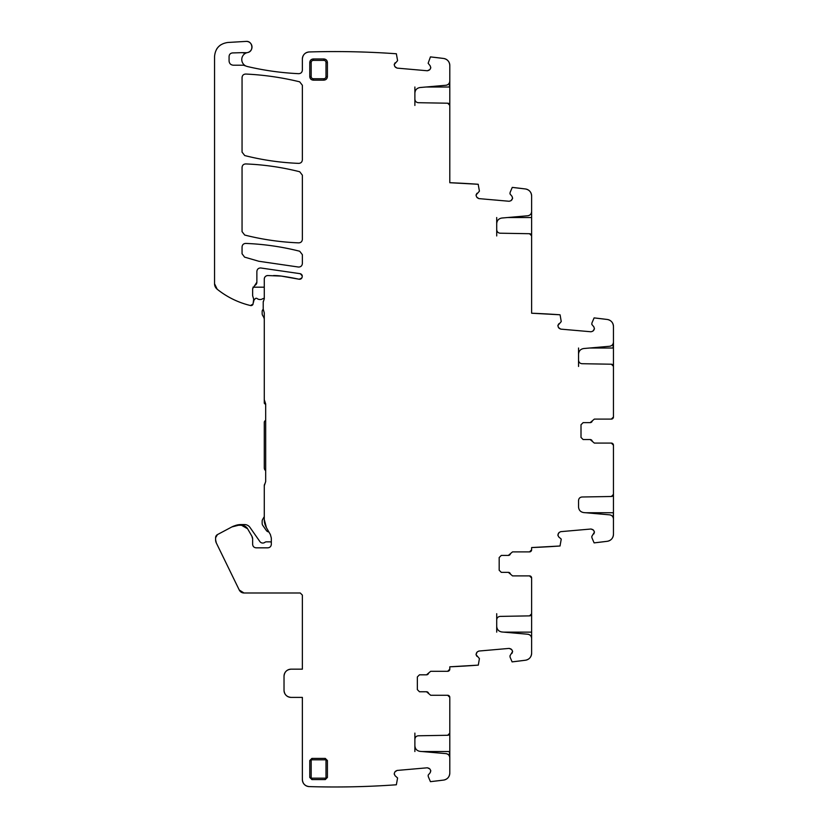 <?xml version="1.0" encoding="UTF-8"?>
<svg xmlns="http://www.w3.org/2000/svg" width="828" height="828" viewBox="0 0 828 828"><rect width="100%" height="100%" fill="white"/><g stroke="black" fill="none" stroke-linecap="round" stroke-linejoin="round"><path stroke-width="1.24" d="M613.455 366.452L613.455 340.97M613.455 519.798L613.455 494.316M428.231 775.049L430.208 772.69L430.757 770.651L429.887 768.974L427.351 767.794L397.067 770.444L394.78 772.038L394.211 773.838L395.111 775.764L397.585 777.978L396.353 784.778A862.031 862.031 0 0 1 309.206 786.6A862.031 862.031 0 0 0 396.353 784.778C367.342 786.859 338.29 787.459 309.206 786.6A7.059 7.059 0 0 1 302.365 779.552A7.059 7.059 0 0 0 309.206 786.6C305.035 786.082 302.758 783.733 302.365 779.552L302.365 697.393L291.083 697.393C286.798 696.969 284.439 694.62 284.025 690.335L284.025 676.228C284.439 671.943 286.798 669.593 291.083 669.169L302.365 669.169L302.365 595.104L300.253 592.993L244.022 592.993L239.261 590.012L216.315 542.951L215.601 539.866L215.601 537.703L217.474 534.588L231.892 526.918L238.516 525.262A14.107 14.107 0 0 0 234.552 525.832A16.933 16.933 0 0 1 240.989 524.559L244.488 524.559A6.696 6.696 0 0 1 249.984 527.415L259.868 541.543A3.529 3.529 0 0 0 264.825 542.381A2.826 2.826 0 0 1 266.471 541.843L269.566 541.843A5.289 5.289 0 0 1 271.325 542.143M449.801 698.17L449.801 733.153L447.72 735.274L418.347 735.781C416.236 736.02 415.087 737.199 414.88 739.311L414.88 733.101M447.689 695.272A2.111 2.111 0 0 1 449.801 697.393A2.111 2.111 0 0 0 447.689 695.272L449.801 697.393A2.111 2.111 0 0 0 447.689 695.272L430.695 695.272L428.604 693.512A2.111 2.111 0 0 0 426.524 691.753A2.111 2.111 0 0 1 428.604 693.512A2.111 2.111 0 0 0 426.524 691.753L428.604 693.512M419.465 691.753L426.524 691.753L419.465 691.753L417.353 689.631L417.353 676.931L419.465 674.82L426.524 674.82A2.111 2.111 0 0 0 428.604 673.05A2.111 2.111 0 0 1 426.524 674.82A2.111 2.111 0 0 0 428.604 673.05L426.524 674.82M449.801 668.351L449.801 669.169A2.111 2.111 0 0 1 447.689 671.291L430.695 671.291L428.604 673.05M414.88 751.534L414.88 745.738C415.149 748.947 416.867 750.82 420.034 751.369L445.94 753.625C448.31 754.039 449.594 755.446 449.801 757.848L449.801 773.083C449.5 776.964 447.441 779.293 443.632 780.079L430.436 781.663L428.283 776.612M449.801 758.583L449.801 733.153A2.111 2.111 0 0 1 447.72 735.274A2.111 2.111 0 0 0 449.801 733.153M531.628 613.714L531.628 639.195M496.707 632.137L496.707 626.351C496.976 629.549 498.694 631.422 501.861 631.971L527.767 634.238C530.137 634.652 531.431 636.049 531.628 638.45L531.628 653.24C531.328 657.101 529.289 659.43 525.49 660.226L512.097 661.882L510.11 657.225M531.628 548.954L531.628 549.782A2.111 2.111 0 0 1 529.516 551.893L512.522 551.893L508.351 555.422A2.111 2.111 0 0 0 510.441 553.663A2.111 2.111 0 0 1 508.351 555.422L501.292 555.422L499.18 557.544L499.18 570.233L501.292 572.355L508.351 572.355A2.111 2.111 0 0 1 510.441 574.115L512.522 575.884L529.516 575.884L531.628 577.996A2.111 2.111 0 0 0 529.516 575.884A2.111 2.111 0 0 1 531.628 577.996L531.628 613.765A2.111 2.111 0 0 1 529.547 615.877A2.111 2.111 0 0 0 531.628 613.765L529.547 615.877L500.174 616.394C498.063 616.632 496.914 617.802 496.707 619.913L496.707 613.714M529.516 575.884A2.111 2.111 0 0 1 531.628 577.996L531.628 578.824M531.628 210.467L531.628 235.949M496.707 217.526L496.707 235.949M414.88 87.023L414.88 105.446M449.801 105.446L449.801 79.964M243.473 65.205A3.529 3.529 0 0 1 245.274 65.691A3.529 3.529 0 0 0 243.473 65.205L233.31 65.205C230.733 64.957 229.325 63.539 229.077 60.972L229.077 56.459C229.252 54.4 230.37 53.23 232.409 52.93L242.49 52.65A7.059 7.059 0 0 0 246.827 52.733L242.49 52.65A7.059 7.059 0 0 0 246.827 52.733A7.131 7.131 0 0 0 245.274 65.691A3.529 3.529 0 0 0 243.473 65.205L247.272 66.499C264.184 70.473 281.323 72.864 298.67 73.682C300.906 73.547 302.137 72.378 302.365 70.163L302.365 59.005C302.758 54.814 305.035 52.464 309.206 51.957C338.29 51.088 367.342 51.698 396.353 53.768L397.585 60.579M613.455 445.971L613.455 445.205A2.111 2.111 0 0 0 611.343 443.084L594.349 443.084L611.343 443.084L613.455 445.205L613.455 494.368L611.385 496.489L582.012 496.997C579.9 497.235 578.741 498.415 578.544 500.526L578.544 506.953C578.813 510.151 580.531 512.025 583.688 512.573L609.594 514.84C611.975 515.254 613.258 516.662 613.455 519.063L613.455 534.298C613.155 538.169 611.105 540.508 607.297 541.295L594.1 542.878L591.948 537.827M594.349 419.103L611.343 419.103L594.349 419.103L592.268 420.862A2.111 2.111 0 0 1 590.178 422.632A2.111 2.111 0 0 0 592.268 420.862L590.178 422.632L583.129 422.632L581.008 424.743L581.008 437.443L583.129 439.554L590.178 439.554A2.111 2.111 0 0 1 592.268 441.324A2.111 2.111 0 0 0 590.178 439.554L594.349 443.084M578.544 348.029L578.544 360.18C578.741 362.291 579.9 363.471 582.012 363.709L611.385 364.216L613.455 366.338L613.455 416.981A2.111 2.111 0 0 1 611.343 419.103A2.111 2.111 0 0 0 613.455 416.981L611.343 419.103A2.111 2.111 0 0 0 613.455 416.981L613.455 416.205M591.896 536.265L594.432 532.104L593.873 533.905M561.239 539.194L560.018 545.994L531.628 547.556L531.628 549.782L529.516 551.893A2.111 2.111 0 0 0 531.628 549.782A2.111 2.111 0 0 1 529.516 551.893M510.069 655.652L512.604 651.501L512.035 653.302M447.689 671.291A2.111 2.111 0 0 0 449.801 669.169L447.689 671.291A2.111 2.111 0 0 0 449.801 669.169L449.801 666.809A862.031 862.031 0 0 0 478.305 665.122L449.801 666.809A862.031 862.031 0 0 0 478.305 665.122L479.412 658.581L476.069 654.7L476.938 656.376M479.288 191.32L476.069 194.963L476.938 193.286M509.986 193.752L510.089 192.551M558.765 323.8L557.896 325.476L561.239 321.585L560.132 315.044A0.704 0.704 0 0 0 560.018 314.785L560.132 315.044A0.704 0.704 0 0 0 560.018 314.785A862.031 862.031 0 0 0 531.628 313.222L560.018 314.785A862.031 862.031 0 0 0 531.628 313.222L531.628 235.835L529.547 233.713A2.111 2.111 0 0 1 531.628 235.835A2.111 2.111 0 0 0 529.547 233.713L500.174 233.206C498.063 232.968 496.914 231.788 496.707 229.677M591.813 324.255L591.916 323.055M578.544 360.18L578.544 366.452M302.365 239.344L302.365 175.174L299.705 171.748C281.986 167.266 263.987 164.658 245.719 163.934C243.504 164.079 242.283 165.248 242.055 167.463L242.055 231.623L244.715 235.048C262.435 239.54 280.433 242.138 298.701 242.863C300.916 242.718 302.137 241.548 302.365 239.344M311.887 779.572L325.29 779.572L327.412 777.461L327.412 760.528L325.29 758.407L311.887 758.407L309.775 760.528L309.775 777.461L311.887 779.572L311.887 778.165A0.704 0.704 0 0 1 311.183 777.461L311.183 760.528A0.704 0.704 0 0 1 311.887 759.825L311.887 758.407M323.883 58.974L313.305 58.974C311.162 59.192 309.982 60.361 309.775 62.504L309.775 76.611C309.982 78.753 311.162 79.933 313.305 80.14L323.883 80.14C326.025 79.933 327.205 78.753 327.412 76.611L327.412 62.504C327.205 60.361 326.025 59.192 323.883 58.974L323.883 60.392A2.111 2.111 0 0 1 325.994 62.504L325.994 76.611A2.111 2.111 0 0 1 323.883 78.732L323.883 80.14M302.365 263.532L302.365 254.662L299.705 251.236C281.986 246.744 263.987 244.146 245.719 243.422C243.504 243.567 242.283 244.736 242.055 246.941L242.055 253.751L244.581 257.125L258.822 261.265L298.577 267.051C300.854 266.968 302.116 265.798 302.365 263.532M302.365 159.856L302.365 85.263L299.674 81.827C281.955 77.501 263.977 74.903 245.74 74.044C243.515 74.178 242.283 75.348 242.055 77.563L242.055 152.145L244.715 155.56C262.435 160.052 280.433 162.65 298.701 163.375C300.916 163.23 302.137 162.06 302.365 159.856M238.516 525.262A14.107 14.107 0 0 0 231.892 526.918A14.107 14.107 0 0 1 238.516 525.262L241.507 525.262L247.613 528.792A7.059 7.059 0 0 0 241.507 525.262A7.059 7.059 0 0 1 247.613 528.792L251.878 536.171L252.633 538.997A5.641 5.641 0 0 0 251.878 536.171A5.641 5.641 0 0 1 252.633 538.997L252.633 544.317C252.84 546.459 254.02 547.629 256.162 547.836L267.796 547.836C269.938 547.629 271.118 546.459 271.325 544.317L271.325 538.076L270.383 534.557L266.45 527.736L264.277 519.622A16.229 16.229 0 0 0 266.45 527.736A16.229 16.229 0 0 1 264.277 519.622L264.277 485.767L265.684 481.534L265.684 403.929L264.277 399.696A3.529 3.529 0 0 0 264.981 401.818A3.529 3.529 0 0 1 264.277 399.696L264.277 312.839L263.211 309.123L263.211 302.065L264.277 298.784L264.277 279.077C264.484 276.935 265.653 275.755 267.796 275.548L281.313 276.086L298.949 279.202C302.903 278.136 303.307 276.304 300.15 273.685L260.654 267.961C258.377 268.044 257.115 269.214 256.866 271.481L256.866 282.213L252.633 288.682L252.633 295.72L253.689 299.167A1.759 1.759 0 0 0 253.523 298.422A1.759 1.759 0 0 1 253.689 299.167L253.057 304.031L250.522 305.542C238.205 302.572 227.089 297.128 217.184 289.231L214.545 283.725L214.545 56.552C215.259 48.376 219.689 43.677 227.814 42.476L246.019 41.4C252.768 40.644 254.196 51.564 247.479 52.568L246.827 52.733A7.059 7.059 0 0 1 242.49 52.65M265.684 404.644L264.277 403.226L264.277 399.696A3.529 3.529 0 0 0 264.981 401.818M264.277 319.763A5.641 5.641 0 0 0 263.521 316.938L262.631 315.406A3.529 3.529 0 0 1 262.155 313.636L262.155 311.525A2.826 2.826 0 0 1 263.221 309.32A3.529 3.529 0 0 0 263.749 310.986A3.529 3.529 0 0 1 263.211 309.123A3.529 3.529 0 0 0 263.749 310.986M397.461 60.817L394.231 64.46L395.111 62.783M394.231 64.46L394.78 66.509L394.211 64.708M394.78 66.509L397.067 68.113L395.391 67.234M397.067 68.113L427.351 70.763L429.887 69.583L430.757 67.906L430.208 65.857L428.148 63.249L430.436 56.894L443.632 58.467C447.441 59.264 449.5 61.593 449.801 65.464L449.801 81.051C449.594 83.442 448.31 84.849 445.94 85.263L420.034 87.53C416.867 88.078 415.149 89.952 414.88 93.15M414.88 99.174C415.087 101.285 416.236 102.465 418.347 102.703L447.72 103.21L449.801 105.332L449.801 182.719L478.18 184.271L479.412 191.082M476.069 194.963L476.607 197.012L476.038 195.211M476.607 197.012L478.894 198.617L477.218 197.737M478.894 198.617L509.189 201.266L510.99 200.697L509.189 201.266M510.99 200.697L512.584 198.409L511.714 200.086M512.584 198.409L512.035 196.36L512.604 198.161M512.035 196.36L510.069 194.011M510.11 192.438L512.263 187.397L525.469 188.97C529.268 189.767 531.328 192.096 531.628 195.967L531.628 211.554C531.431 213.955 530.137 215.352 527.767 215.766L501.861 218.033C498.694 218.582 496.976 220.455 496.707 223.653M557.896 325.476L558.445 327.515L557.875 325.714M558.445 327.515L560.722 329.12L559.045 328.25M560.722 329.12L591.016 331.769L592.817 331.2L591.016 331.769M592.817 331.2L594.411 328.913L593.541 330.589M594.411 328.913L593.873 326.863L594.432 328.664M593.873 326.863L591.896 324.514M591.948 322.941L594.1 317.9L607.297 319.473C611.105 320.27 613.155 322.599 613.455 326.47L613.455 342.057C613.258 344.458 611.975 345.856 609.594 346.27L583.688 348.536C580.531 349.085 578.813 350.958 578.544 354.156M583.129 439.554L590.178 439.554A2.111 2.111 0 0 1 592.268 441.324M591.916 537.724L591.813 536.513M594.432 532.104L593.541 530.179L594.411 531.855M593.541 530.179L591.016 529.009L592.817 529.578M591.016 529.009L560.722 531.659L559.045 532.528L560.722 531.659M559.045 532.528L557.875 535.054L558.445 533.253M557.875 535.054L558.765 536.979L557.896 535.302M558.765 536.979L561.115 538.956M501.292 572.355L508.351 572.355L510.441 574.115A2.111 2.111 0 0 0 508.351 572.355A2.111 2.111 0 0 1 510.441 574.115M496.707 619.913L496.707 626.351M510.089 657.111L509.986 655.911M512.604 651.501L511.714 649.576L512.584 651.253M511.714 649.576L509.189 648.396L510.99 648.966M509.189 648.396L478.894 651.046L477.218 651.926L478.894 651.046M477.218 651.926L476.038 654.451L476.607 652.65M414.88 739.311L414.88 745.738M428.262 776.509L428.148 775.308M430.777 770.889L430.208 772.69M429.887 768.974L430.757 770.651M427.351 767.794L429.152 768.363M394.231 774.087L395.111 775.764M394.78 772.038L394.211 773.838M397.067 770.444L395.391 771.313M430.384 781.56A0.704 0.704 0 0 0 430.436 781.663A862.031 862.031 0 0 0 443.632 780.079A7.059 7.059 0 0 0 449.801 773.083A7.059 7.059 0 0 1 443.632 780.079A862.031 862.031 0 0 1 430.436 781.663A0.704 0.704 0 0 1 430.384 781.56M449.801 757.848A4.233 4.233 0 0 0 445.94 753.625A4.233 4.233 0 0 1 449.801 757.848M512.097 661.882A862.031 862.031 0 0 0 525.49 660.226A7.059 7.059 0 0 0 531.628 653.24A7.059 7.059 0 0 1 525.49 660.226A862.031 862.031 0 0 1 512.097 661.882M531.628 638.45A4.233 4.233 0 0 0 527.767 634.238A4.233 4.233 0 0 1 531.628 638.45M531.628 547.556A862.031 862.031 0 0 0 560.018 545.994A0.704 0.704 0 0 0 560.132 545.735A0.704 0.704 0 0 1 560.018 545.994A862.031 862.031 0 0 1 531.628 547.556M594.038 542.764A0.704 0.704 0 0 0 594.1 542.878A862.031 862.031 0 0 0 607.297 541.295A7.059 7.059 0 0 0 613.455 534.298A7.059 7.059 0 0 1 607.297 541.295A862.031 862.031 0 0 1 594.1 542.878A0.704 0.704 0 0 1 594.038 542.764M613.455 519.063A4.233 4.233 0 0 0 609.594 514.84A4.233 4.233 0 0 1 613.455 519.063M611.385 496.489A2.111 2.111 0 0 0 613.455 494.368A2.111 2.111 0 0 1 611.385 496.489M613.455 445.205A2.111 2.111 0 0 0 611.343 443.084A2.111 2.111 0 0 1 613.455 445.205M611.385 364.216A2.111 2.111 0 0 1 613.455 366.338A2.111 2.111 0 0 0 611.385 364.216M613.455 342.057A4.233 4.233 0 0 1 609.594 346.27A4.233 4.233 0 0 0 613.455 342.057M613.455 326.47A7.059 7.059 0 0 0 607.297 319.473A862.031 862.031 0 0 0 594.1 317.9A0.704 0.704 0 0 0 594.038 318.004A0.704 0.704 0 0 1 594.1 317.9A862.031 862.031 0 0 1 607.297 319.473A7.059 7.059 0 0 1 613.455 326.47M531.628 211.554A4.233 4.233 0 0 1 527.767 215.766A4.233 4.233 0 0 0 531.628 211.554M531.628 195.967A7.059 7.059 0 0 0 525.469 188.97A862.031 862.031 0 0 0 512.263 187.397A0.704 0.704 0 0 0 512.211 187.501A0.704 0.704 0 0 1 512.263 187.397A862.031 862.031 0 0 1 525.469 188.97A7.059 7.059 0 0 1 531.628 195.967M478.305 184.53A0.704 0.704 0 0 0 478.18 184.271A862.031 862.031 0 0 0 449.801 182.719A862.031 862.031 0 0 1 478.18 184.271A0.704 0.704 0 0 1 478.305 184.53M447.72 103.21A2.111 2.111 0 0 1 449.801 105.332A2.111 2.111 0 0 0 447.72 103.21M449.801 81.051A4.233 4.233 0 0 1 445.94 85.263A4.233 4.233 0 0 0 449.801 81.051M449.801 65.464A7.059 7.059 0 0 0 443.632 58.467A862.031 862.031 0 0 0 430.436 56.894A0.704 0.704 0 0 0 430.384 56.997A0.704 0.704 0 0 1 430.436 56.894A862.031 862.031 0 0 1 443.632 58.467A7.059 7.059 0 0 1 449.801 65.464M430.777 67.658L430.208 65.857M429.887 69.583L430.757 67.906M427.351 70.763L429.152 70.194M396.477 54.027A0.704 0.704 0 0 0 396.353 53.768A862.031 862.031 0 0 0 309.206 51.957A7.059 7.059 0 0 0 302.365 59.005A7.059 7.059 0 0 1 309.206 51.957A862.031 862.031 0 0 1 396.353 53.768A0.704 0.704 0 0 1 396.477 54.027M247.479 52.568A5.641 5.641 0 0 0 251.95 46.306A5.641 5.641 0 0 0 246.019 41.4A5.641 5.641 0 0 1 251.95 46.296A5.641 5.641 0 0 1 247.479 52.568M220.848 44.805A14.107 14.107 0 0 0 216.45 49.463A14.107 14.107 0 0 1 220.848 44.805M214.545 283.725A7.059 7.059 0 0 0 217.184 289.231A84.653 84.653 0 0 0 250.522 305.542A2.111 2.111 0 0 0 253.057 304.031A2.111 2.111 0 0 1 250.522 305.542A84.653 84.653 0 0 1 217.184 289.231A7.059 7.059 0 0 1 214.545 283.725M253.575 302.106A3.529 3.529 0 0 0 253.689 301.185A3.529 3.529 0 0 1 253.575 302.106M254.755 285.453A3.529 3.529 0 0 0 256.866 282.213A3.529 3.529 0 0 1 254.755 285.453M298.949 279.202A2.826 2.826 0 0 0 301.702 278.26A2.826 2.826 0 0 1 298.949 279.202A241.61 241.61 0 0 0 281.313 276.086A56.439 56.439 0 0 0 273.54 275.548A56.439 56.439 0 0 1 281.313 276.086A241.61 241.61 0 0 1 298.949 279.202M302.261 275.693A2.826 2.826 0 0 0 300.15 273.685A2.826 2.826 0 0 1 302.261 275.693M267.796 275.548A3.529 3.529 0 0 0 264.277 279.077A3.529 3.529 0 0 1 267.796 275.548M263.614 300.833A2.111 2.111 0 0 0 263.211 302.065A2.111 2.111 0 0 1 263.614 300.833M264.981 483.645A3.529 3.529 0 0 0 264.277 485.767A3.529 3.529 0 0 1 264.981 483.645M217.474 534.588A3.529 3.529 0 0 0 215.601 537.703A3.529 3.529 0 0 1 217.474 534.588M215.601 539.866A7.059 7.059 0 0 0 216.315 542.951A7.059 7.059 0 0 1 215.601 539.866M239.261 590.012A5.289 5.289 0 0 0 244.022 592.993A5.289 5.289 0 0 1 239.261 590.012M291.083 669.169A7.059 7.059 0 0 0 284.025 676.228A7.059 7.059 0 0 1 291.083 669.169M284.025 690.335A7.059 7.059 0 0 0 291.083 697.393A7.059 7.059 0 0 1 284.025 690.335M264.277 516.62L262.631 519.466A3.529 3.529 0 0 0 262.155 521.226L262.155 523.399A3.529 3.529 0 0 0 262.797 525.428L266.326 530.469A3.529 3.529 0 0 0 268.883 531.949M265.684 420.158L264.898 420.945A2.111 2.111 0 0 0 264.277 422.446L264.277 467.872A3.529 3.529 0 0 0 265.302 470.366L265.684 470.749M264.277 298.411A2.826 2.826 0 0 0 262.6 298.815A4.937 4.937 0 0 1 257.084 298.546A1.408 1.408 0 0 0 255.127 298.804L253.689 300.647M252.964 287.181L264.277 287.181M589.505 348.029L613.455 348.029M613.103 348.029L613.103 343.744M613.103 517.365L613.455 512.749M449.449 756.161L449.449 751.534L421.969 751.534M531.628 632.137L503.797 632.137M531.628 217.526L507.678 217.526M425.851 87.023L449.801 87.023M449.449 87.023L449.449 82.738M327.412 62.504L325.994 62.504M327.412 76.611L325.994 76.611M313.305 80.14L313.305 78.732L323.883 78.732M309.775 76.611L311.183 76.611A2.111 2.111 0 0 0 313.305 78.732M311.183 76.611L311.183 62.504A2.111 2.111 0 0 1 313.305 60.392L323.883 60.392M309.775 62.504L311.183 62.504M313.305 58.974L313.305 60.392M309.775 777.461L311.183 777.461M309.775 760.528L311.183 760.528M325.29 758.407L325.29 759.825L311.887 759.825M327.412 760.528L325.994 760.528A0.704 0.704 0 0 0 325.29 759.825M325.994 760.528L325.994 777.461A0.704 0.704 0 0 1 325.29 778.165L311.887 778.165M327.412 777.461L325.994 777.461M325.29 779.572L325.29 778.165M613.103 512.749L585.624 512.749M247.613 528.792A7.059 7.059 0 0 0 241.507 525.262M252.633 538.997A5.641 5.641 0 0 0 251.878 536.171M264.277 519.622A16.229 16.229 0 0 0 266.45 527.736M253.689 299.167A1.759 1.759 0 0 0 253.523 298.422M590.178 422.632A2.111 2.111 0 0 0 592.268 420.862M508.351 555.422A2.111 2.111 0 0 0 510.441 553.663"/></g></svg>
